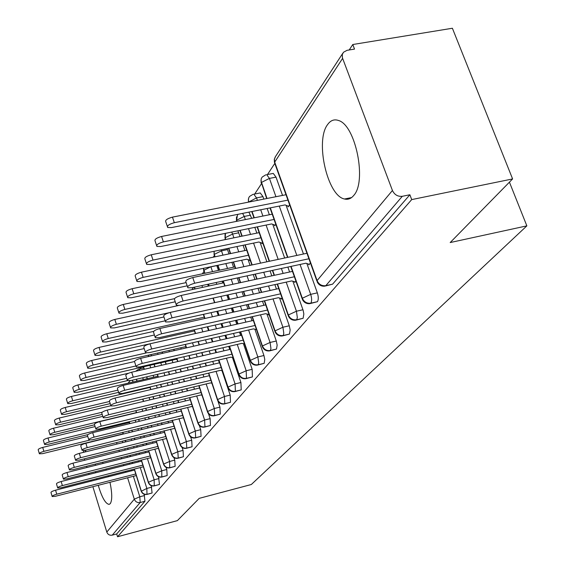 <?xml version="1.0" encoding="UTF-8"?>
<svg xmlns="http://www.w3.org/2000/svg" width="565" height="565" viewBox="0 0 565 565"><rect width="100%" height="100%" fill="white"/><g stroke="black" fill="none" stroke-linecap="round" stroke-linejoin="round"><path stroke-width="0.85" d="M353.782 195.391C351.119 198.668 348.033 199.869 344.523 199C327.432 196.062 314.875 140.918 327.587 124.583C330.582 120.345 334.219 118.982 338.506 120.486C355.576 125.027 367.003 181.344 353.782 195.391M109.977 482.298C112.209 493.146 112.315 500.258 110.288 503.634L109.109 504.39C105.521 503.853 101.898 497.49 98.239 485.307M96.869 479.657L96.664 478.682M95.718 472.764L95.598 471.627M95.344 465.376L95.429 464.034M352.786 44.515L354.523 49.091L347.044 50.32L343.435 52.291L342.277 54.65L342.454 57.913L392.435 190.49C394.525 194.805 397.817 196.74 402.301 196.302L409.872 194.763L411.708 199.593L512.596 178.936L452.388 28.25L352.786 44.515L349.212 49.967M274.632 163.652L267.506 174.521M261.312 183.95L254.709 194.021M225.237 238.953L224.743 239.701M214.34 255.557L213.28 257.174M203.951 271.398L202.376 273.806M193.463 287.387L191.98 289.64M149.111 354.99L148.023 356.656M140.982 367.391L140.028 368.839M102.477 462.262L103.183 463.406M105.895 469.021L106.319 470.08M108.261 475.73L108.544 476.683M512.596 178.936L450.185 242.555L526.855 225.866L509.432 182.163M526.855 225.866L251.326 484.509L199.226 498.351L177.375 520.626L117.555 536.75L116.687 533.953L144.951 501.254L140.191 502.511L112.251 535.147L116.687 533.953M112.251 535.147C109.652 535.571 107.83 534.547 106.799 532.068L92.872 486.684M91.156 481.112L90.866 480.158M89.108 474.438L88.776 473.35M86.975 467.481L86.6 466.252M84.743 460.221L84.319 458.837M83.02 452.48L84.129 450.475M411.708 199.593L117.555 536.75M144.181 494.269L144.951 501.254M409.872 194.763L332.601 284.16L325.405 286.017M272.309 173.596L273.269 173.413L276.017 177.135L282.542 195.412M286.074 205.293L303.469 254.01M306.866 263.53L317.339 292.868C318.554 296.759 318.589 299.697 317.459 301.682L310.425 303.511M308.589 264.109L308.871 264.893L310.425 262.958M287.825 206.006L288.143 206.882L289.619 204.805M259.413 193.103L260.253 192.94L262.965 196.634L263.841 199.106M267.153 208.485L269.371 214.756M272.761 224.347L284.661 258.014M287.868 267.09L289.605 272.005M292.875 281.243L303.179 310.446L303.843 314.055L303.101 318.293L296.23 320.094M294.478 281.737L294.732 282.458L295.891 281.024M274.392 224.955L274.682 225.76L275.777 224.22M248.897 212.136L251.665 218.316M254.829 227.356L256.849 233.112M260.105 242.427L266.885 261.793M270.077 270.91L271.807 275.861M274.873 284.605L276.44 289.082M279.576 298.052L289.287 325.779L290.163 329.967L289.471 334.063L282.754 335.836M281.08 298.468L281.314 299.132L282.105 298.151M261.637 242.95L261.892 243.692L262.647 242.639M237.872 230.81L240.069 236.558M243.091 245.274L244.928 250.57M248.063 259.61L250.062 265.366M253.24 274.534L254.963 279.505M258.007 288.291L259.568 292.79M262.499 301.23L263.912 305.312M266.934 314.013L276.299 341.013L277.154 345.102L276.511 349.057L269.95 350.801M268.347 314.373L268.559 314.988L269.018 314.415M249.497 260.062L249.737 260.748L250.175 260.133M227.13 248.586L228.995 253.897M231.89 262.315L233.564 267.181M237.272 277.966L238.988 282.959M242.025 291.787L243.579 296.307M246.495 304.782L247.901 308.878M250.705 317.036L251.983 320.743M254.893 329.197L263.94 355.512L264.773 359.495L264.173 363.323L257.76 365.039M256.22 329.508L256.581 329.868M216.762 265.508L218.429 270.395M222.123 281.222L222.73 283.016M226.855 295.099L228.401 299.641M231.304 308.158L232.702 312.268M235.499 320.461L236.77 324.183M239.461 332.079L240.605 335.448M243.409 343.661L252.16 369.333L252.421 376.926L246.142 378.614M207.715 284.322L208.323 286.123M216.861 311.364L218.26 315.489M221.042 323.717L222.306 327.46M224.983 335.377L226.127 338.767M228.712 346.409L229.75 349.474M232.448 357.454L240.923 382.512L241.206 389.899L235.061 391.559M207.277 326.817L208.534 330.567M211.204 338.52L212.348 341.924M214.919 349.594L215.957 352.673M218.443 360.075L219.375 362.864M221.981 370.626L230.195 395.097L230.492 402.294L224.482 403.918M217.878 400.945L219.94 407.132L220.251 414.138L214.368 415.741M208.506 413.757L210.124 418.644L210.455 425.48L204.685 427.055M199.381 425.6L200.723 429.675L201.062 436.335L195.412 437.889M190.582 436.802L191.705 440.248L192.065 446.753L186.528 448.278M182.107 447.466L183.06 450.397L183.427 456.746L177.996 458.25M173.949 457.643L174.755 460.136L175.129 466.344L169.804 467.82M166.089 467.382L166.767 469.501L167.155 475.568L161.929 477.022M158.518 476.712L159.485 484.445L154.351 485.879M151.222 485.667L152.098 492.991L147.062 494.396M134.399 469.07L141.264 490.851C142.415 493.563 144.414 494.693 147.26 494.255L152.098 492.991M122.824 432.317L123.368 434.026M125.352 440.333L125.833 441.865M127.768 448.003L128.199 449.366M130.077 455.326L130.459 456.541M132.288 462.347L132.62 463.42M141.412 460.037L148.454 482.256C149.626 485.017 151.667 486.168 154.556 485.723L159.485 484.445M129.272 421.695L129.879 423.595M131.928 430.078L132.471 431.787M134.463 438.08L134.95 439.612M136.885 445.729L137.316 447.092M139.202 453.038L139.583 454.246M121.249 393.706L121.115 394.25M148.701 450.651L155.919 473.329C157.126 476.133 159.196 477.312 162.141 476.867L167.155 475.568M129.936 391.722L130.063 392.131M135.953 410.621L136.624 412.725M138.743 419.392L139.35 421.285M141.405 427.754L141.949 429.457M143.948 435.735L144.435 437.261M146.377 443.356L146.808 444.719M130.098 380.69L128.1 383.176M156.272 440.891L163.68 464.042C164.916 466.902 167.028 468.103 170.03 467.651L175.129 466.344M136.518 379.221L137.111 381.064M139.774 389.391L139.908 389.808M142.874 399.052L143.616 401.383M145.812 408.241L146.483 410.345M148.616 416.991L149.224 418.884M151.286 425.332L151.83 427.027M153.835 433.291L154.323 434.81M138.686 369.15L135.664 371.283M164.147 430.735L171.76 454.38C173.017 457.297 175.178 458.526 178.229 458.067L183.427 456.746M143.545 366.798L144.343 369.27M146.773 376.827L147.366 378.663M150.043 386.969L150.869 389.539M153.143 396.602L153.892 398.925M156.095 405.762L156.773 407.859M158.906 414.484L159.514 416.37M161.59 422.804L162.134 424.492M172.339 420.162L180.171 444.323C181.464 447.296 183.66 448.546 186.775 448.087L192.065 446.753M151.067 354.545L151.498 355.858M154.238 364.326L155.036 366.791M157.48 374.32L158.398 377.159M160.757 384.433L161.59 387.004M163.871 394.038L164.62 396.355M166.83 403.177L167.508 405.26M169.655 411.871L170.263 413.75M180.878 409.138L188.936 433.842C190.257 436.872 192.503 438.15 195.674 437.691L201.062 436.335M162.233 351.995L162.656 353.302M165.411 361.741L166.216 364.199M168.667 371.706L169.585 374.539M171.958 381.792L172.791 384.348M175.079 391.368L175.835 393.678M178.053 400.472L178.731 402.555M189.784 397.64L198.082 422.91C199.431 425.996 201.726 427.31 204.961 426.843L210.455 425.48M173.907 349.318L174.338 350.632M176.887 358.38L177.904 361.494M180.362 368.973L181.287 371.791M183.667 379.023L184.501 381.573M186.803 388.565L187.559 390.867M199.071 385.634L207.623 411.497C209.015 414.646 211.352 415.988 214.651 415.522L220.251 414.138M185.433 344.403L186.563 347.828M189.12 355.555L190.151 358.655M192.616 366.113L193.541 368.917M195.928 376.128L196.768 378.663M208.775 373.091L217.603 399.568C219.022 402.781 221.416 404.152 224.778 403.685L230.492 402.294M194.332 329.727L195.589 333.498M198.244 341.479L199.381 344.89M201.945 352.588L202.976 355.682M205.455 363.111L206.387 365.908M218.923 359.962L228.034 387.089C229.496 390.373 231.94 391.778 235.379 391.312L241.206 389.899M194.487 287.168L195.095 288.969M203.598 314.31L204.989 318.448M207.758 326.704L209.022 330.461M211.691 338.414L212.836 341.811M215.406 349.481L216.437 352.56M229.545 346.211L238.96 374.03C240.457 377.378 242.964 378.818 246.467 378.352L252.421 376.926M203.562 268.29L204.862 273.276M208.541 284.146L209.149 285.939M213.259 298.073L214.799 302.628M217.695 311.181L219.086 315.305M221.868 323.526L223.133 327.269M225.816 335.186L226.961 338.576M240.676 331.796L250.408 360.336C251.955 363.761 254.518 365.237 258.099 364.764L264.173 363.323M214.086 254.766L214.1 251.291L214.262 254.391L215.088 256.8M217.97 265.253L219.637 270.141M223.33 280.96L225.04 285.975M228.062 294.838L229.609 299.372M232.519 307.89L233.917 312M236.714 320.186L237.985 323.915M252.343 316.668L262.428 345.964C264.017 349.467 266.638 350.978 270.303 350.512L276.511 349.057M225.506 233.331L225.181 237.724L225.788 239.489M228.797 248.24L230.626 253.551M233.522 261.969L235.739 268.417M238.903 277.613L240.626 282.606M243.663 291.427L245.217 295.947M248.134 304.422L249.539 308.511M264.604 300.764L275.056 330.864C276.688 334.445 279.378 335.998 283.122 335.532L289.471 334.063M238.162 214.276L237.455 215.018L236.636 220.23L236.996 221.268M240.146 230.351L242.159 236.128M245.182 244.843L252.16 264.921M255.338 274.082L257.061 279.046M260.112 287.832L261.673 292.331M277.493 284.033L288.341 314.973C290.022 318.646 292.783 320.242 296.611 319.776L303.101 318.293M253.064 194.311L249.624 196.387L248.861 197.503L248.325 199.798L248.762 202.079M252.061 211.501L254.271 217.793M257.435 226.826L269.498 261.235M272.69 270.353L274.428 275.289M291.06 266.405L302.332 298.242C304.069 302 306.901 303.645 310.821 303.179L317.459 301.682M265.825 174.797L262.174 177.064L261.228 178.801L260.995 180.821L267.005 198.477M270.324 207.856L287.846 257.336M52.128 496.36L50.991 492.539C50.949 491.868 52.474 491.084 55.561 490.187L56.761 494.191C53.675 495.095 52.15 495.872 52.185 496.536L55.391 496.289L136.278 475.553M55.561 490.187L134.548 470.052M56.761 494.191L135.777 473.964M39.324 453.582L38.201 449.846C38.145 449.104 39.642 448.292 42.714 447.416L43.901 451.357C40.828 452.24 39.324 453.045 39.38 453.787L42.594 453.646L123.142 433.842M89.524 440.163L43.901 451.357M87.759 436.406L42.714 447.416M57.651 487.821L56.486 483.944C56.436 483.252 57.99 482.439 61.154 481.521L62.383 485.596C59.219 486.514 57.658 487.32 57.708 488.012L60.956 487.779L143.376 466.782M61.154 481.521L141.596 461.146M62.383 485.596L142.853 465.129M63.386 478.943L62.199 475.017C62.129 474.289 63.718 473.456 66.967 472.517L68.224 476.662C64.975 477.609 63.386 478.435 63.45 479.155L66.741 478.929L150.763 457.707M66.967 472.517L148.913 451.901M68.224 476.662L150.205 455.955M69.354 469.72L68.146 465.73C68.054 464.974 69.679 464.112 73.005 463.152L74.298 467.375C70.964 468.343 69.34 469.197 69.424 469.946L72.758 469.727L158.447 448.292M73.005 463.152L156.526 442.289M74.298 467.375L157.847 446.421M75.562 460.115L74.326 456.068C74.22 455.284 75.872 454.394 79.298 453.398L80.618 457.707C77.193 458.695 75.533 459.585 75.639 460.362L79.015 460.157L166.442 438.504M79.298 453.398L164.443 432.303M80.618 457.707L165.799 436.505M44.557 444.295L43.42 440.502C43.343 439.732 44.875 438.892 48.018 437.995L49.233 442.014C46.083 442.911 44.55 443.744 44.621 444.514L47.877 444.38L87.935 434.612M129.357 422.5L49.233 442.014M95.111 426.575L48.018 437.995M49.995 434.647L48.837 430.805C48.738 429.993 50.306 429.132 53.534 428.214L54.77 432.303C51.542 433.221 49.974 434.082 50.066 434.881L53.364 434.76L94.553 424.795M136.398 412.584L54.77 432.303M102.809 416.363L53.534 428.214M55.653 424.612L54.466 420.72C54.353 419.873 55.949 418.983 59.261 418.043L60.533 422.203C57.213 423.143 55.617 424.033 55.73 424.866L59.071 424.767L102.194 414.413M102.166 412.231L60.533 422.203M110.804 405.748L59.261 418.043M61.536 414.173L60.328 410.225C60.194 409.35 61.825 408.424 65.222 407.464L66.522 411.694C63.118 412.662 61.486 413.58 61.62 414.456L65.003 414.364L110.203 403.608M109.539 401.482L66.522 411.694M149.986 387.421L65.222 407.464M82.031 450.114L80.767 446.011C80.633 445.185 82.328 444.267 85.852 443.25L87.201 447.635C83.677 448.652 81.981 449.57 82.109 450.383L85.527 450.192L174.776 428.327M85.852 443.25L172.692 421.9M87.201 447.635L174.077 426.18M67.659 403.304L66.43 399.307C66.267 398.389 67.934 397.435 71.43 396.446L72.758 400.762C69.262 401.75 67.595 402.704 67.751 403.615L71.176 403.537L118.608 392.35M117.901 390.14L72.758 400.762M157.875 376.198L71.43 396.446M88.769 439.683L87.483 435.523C87.328 434.662 89.058 433.708 92.681 432.663L94.065 437.133C90.435 438.186 88.705 439.132 88.86 439.98L92.321 439.803L183.456 417.733M92.681 432.663L181.28 411.066M94.065 437.133L182.707 415.423M95.803 428.807L94.489 424.583C94.299 423.686 96.071 422.698 99.8 421.624L101.22 426.18C97.491 427.26 95.718 428.242 95.902 429.132L99.405 428.962L191.464 406.567L192.524 406.694M99.8 421.624L190.25 399.773M101.22 426.18L191.705 404.215M103.148 417.443L101.806 413.163C101.587 412.224 103.395 411.2 107.244 410.091L108.699 414.738C104.85 415.854 103.035 416.871 103.254 417.803L106.799 417.648L200.688 395.013L201.988 395.196M107.244 410.091L199.6 387.986M108.699 414.738L201.105 392.52M74.043 391.983L72.793 387.929C72.603 386.969 74.305 385.98 77.899 384.963L79.262 389.356C75.661 390.38 73.959 391.361 74.142 392.315L77.61 392.251L127.436 380.619M126.694 378.31L79.262 389.356M128.594 373.204L77.899 384.963M80.696 380.167L79.425 376.064C79.199 375.061 80.943 374.03 84.651 372.985L86.042 377.469C82.335 378.515 80.59 379.539 80.809 380.535L84.319 380.485L175.948 359.305L177.014 359.495M135.932 365.965L86.042 377.469M134.442 361.558L84.651 372.985M87.646 367.836L86.353 363.683C86.092 362.624 87.872 361.558 91.692 360.484L93.126 365.054C89.305 366.134 87.519 367.193 87.773 368.239L91.325 368.211L184.762 346.839L186.076 347.094M146.222 352.941L93.126 365.054M144.202 348.57L91.692 360.484M110.825 405.571L109.462 401.228C109.2 400.246 111.051 399.18 115.02 398.035L116.517 402.781C112.548 403.926 110.691 404.992 110.945 405.967L114.533 405.818L210.314 382.95L211.889 383.197M115.02 398.035L209.382 375.676M116.517 402.781L210.922 380.302M94.913 354.947L93.585 350.745C93.289 349.636 95.111 348.527 99.052 347.419L100.528 352.08C96.58 353.196 94.758 354.297 95.047 355.392L98.642 355.378L194.049 333.844M194.466 330.906L100.528 352.08M154.422 335.003L99.052 347.419M118.855 393.141L117.463 388.748C117.16 387.71 119.06 386.601 123.163 385.422L124.703 390.267C120.592 391.453 118.692 392.555 118.996 393.579L122.619 393.445L220.378 370.35L222.25 370.668M123.163 385.422L219.608 362.808M124.703 390.267L221.198 367.525M102.505 341.472L101.156 337.213C100.817 336.055 102.682 334.904 106.757 333.753L108.268 338.513C104.186 339.664 102.322 340.815 102.661 341.959L106.298 341.966L153.645 331.387M204.283 317.135L108.268 338.513M165.206 320.807L106.757 333.753M127.266 380.125L125.854 375.676C125.501 374.581 127.443 373.43 131.687 372.208L133.269 377.152C129.025 378.381 127.076 379.532 127.422 380.605L131.094 380.492L230.908 357.165L233.112 357.581M131.687 372.208L230.322 349.339M133.269 377.152L231.954 354.156M110.458 327.361L109.087 323.06C108.692 321.838 110.599 320.63 114.815 319.444L116.369 324.303C112.153 325.497 110.239 326.69 110.634 327.905L114.307 327.919L163.949 316.972M169.083 312.72L116.369 324.303M178.265 305.58L114.815 319.444M136.094 366.473L134.647 361.967C134.237 360.823 136.236 359.615 140.629 358.351L142.26 363.408C137.86 364.679 135.861 365.88 136.264 367.01L139.972 366.904L241.933 343.351L244.504 343.894M140.629 358.351L241.552 335.236M142.26 363.408L243.225 340.151M118.791 312.565L117.4 308.222C116.948 306.936 118.904 305.679 123.269 304.45L124.865 309.408C120.5 310.644 118.537 311.894 118.989 313.165L122.704 313.201L175.242 301.774M174.507 298.652L124.865 309.408M223.669 282.811L123.269 304.45M145.353 352.143L143.884 347.581C143.411 346.373 145.452 345.116 150.015 343.803L151.695 348.972C147.133 350.293 145.085 351.543 145.551 352.737L149.294 352.645L253.487 328.872L256.475 329.565M150.015 343.803L253.339 320.44M151.695 348.972L255.062 325.461M127.542 297.042L126.122 292.656C125.607 291.3 127.605 289.986 132.132 288.708L133.778 293.779C129.251 295.057 127.245 296.371 127.761 297.713L131.511 297.762L187.199 285.826M186.125 282.606L133.778 293.779M234.913 266.899L132.132 288.708M155.093 337.072L153.595 332.467C153.051 331.196 155.142 329.875 159.881 328.512L161.611 333.795C156.872 335.165 154.768 336.486 155.311 337.743L159.09 337.665L265.621 313.681L268.933 314.521M159.881 328.512L265.72 304.909M161.611 333.795L267.499 310.044M136.73 280.727L135.289 276.306C134.696 274.88 136.751 273.502 141.448 272.175L143.143 277.359C138.439 278.686 136.384 280.063 136.977 281.476L140.763 281.54L246.728 259.187L250.09 260.253M248.473 255.232L143.143 277.359M246.721 250.196L141.448 272.175M165.34 321.217L163.815 316.57C163.186 315.228 165.34 313.836 170.27 312.417L172.057 317.827C167.12 319.253 164.966 320.638 165.587 321.965L169.394 321.902L278.368 297.713L281.709 298.645M170.27 312.417L278.75 288.574M172.057 317.827L280.586 293.828M146.399 263.572L144.937 259.123C144.259 257.612 146.363 256.164 151.251 254.78L153.002 260.084C148.108 261.468 145.996 262.909 146.674 264.406L150.488 264.484L258.876 242.004L262.266 243.169M260.945 237.787L153.002 260.084M259.144 232.646L151.251 254.78M176.146 304.507L174.592 299.817C173.865 298.398 176.075 296.943 181.21 295.453L183.06 300.997C177.911 302.487 175.701 303.935 176.421 305.34L180.249 305.291L291.78 280.911L295.149 281.942M181.21 295.453L292.479 271.391M183.06 300.997L294.379 276.758M156.583 245.493L155.107 241.022C154.323 239.426 156.477 237.9 161.576 236.46L163.377 241.884C158.285 243.331 156.124 244.85 156.9 246.432L160.735 246.524L271.652 223.931L275.077 225.209M274.089 219.439L163.377 241.884M272.224 214.177L161.576 236.46M187.545 286.865L185.97 282.147C185.136 280.643 187.396 279.11 192.764 277.556L194.671 283.227C189.303 284.795 187.029 286.321 187.863 287.804L191.705 287.762L305.912 263.205L309.302 264.349M192.764 277.556L306.957 253.268M194.671 283.227L308.928 258.77M167.332 226.424L165.835 221.946C164.938 220.251 167.148 218.641 172.459 217.13L174.331 222.688C169.006 224.206 166.795 225.802 167.685 227.483L171.534 227.582L285.106 204.904L288.553 206.303M287.945 200.116L174.331 222.688M286.017 194.727L172.459 217.13M106.799 532.068L134.308 499.17L127.605 477.778M125.875 472.262L125.578 471.316M123.806 465.652L123.467 464.578M121.645 458.759L121.263 457.544M119.392 451.569L118.961 450.199M117.033 444.048L116.552 442.515M86.163 450.03L84.863 452.021M133.368 476.302L139.809 496.776L140.191 502.511C137.394 502.949 135.43 501.833 134.308 499.17L139.809 496.776L144.576 495.533M342.609 58.379L274.696 162.099L317.092 280.593L392.435 190.49M402.301 196.302L325.807 285.671L332.601 284.16M342.708 53.4L275.275 156.886L274.378 159.132L274.993 163.921L316.852 280.925M317.092 280.593C318.886 284.442 321.789 286.13 325.807 285.671L324.593 286.194C321.33 286.406 318.886 285.028 317.262 282.069L317.092 280.593M122.301 441.088L122.782 442.621M124.71 448.758L125.14 450.128M127.019 456.096L127.4 457.311M129.23 463.116L129.562 464.19M131.341 469.847L131.638 470.793M140.254 467.58L146.844 488.443L141.229 491.26C142.352 493.796 144.266 494.848 146.985 494.417L146.851 488.443L151.703 487.178M128.65 430.883L129.194 432.592M131.186 438.892L131.666 440.425M133.601 446.541L134.032 447.911M135.918 453.865L136.299 455.072M138.128 460.863L138.467 461.937M135.233 420.247L135.833 422.147M137.895 428.616L138.432 430.318M140.431 436.604L140.918 438.129M142.853 444.238L143.291 445.594M145.177 451.534L145.558 452.742M147.394 458.519L154.153 479.784L159.09 478.513M136.017 390.281L136.151 390.698M142.048 409.152L142.719 411.256M144.845 417.909L145.452 419.802M147.514 426.257L148.058 427.952M150.057 434.224L150.544 435.742M152.486 441.837L152.924 443.193M154.817 449.111L161.745 470.793L166.767 469.501M142.74 377.766L143.333 379.602M146.003 387.922L146.137 388.332M149.104 397.569L149.852 399.893M152.056 406.736L152.727 408.834M154.859 415.473L155.467 417.358M157.536 423.792L158.08 425.487M160.093 431.738L160.58 433.256M162.529 439.33L169.634 461.443L174.755 460.136M149.916 365.322L150.714 367.794M153.15 375.337L153.744 377.166M156.427 385.457L157.254 388.028M159.535 395.076L160.283 397.393M162.494 404.222L163.165 406.313M165.305 412.93L165.919 414.809M167.989 421.229L168.54 422.917M170.552 429.153L177.848 451.71L183.06 450.397M157.593 353.054L158.023 354.368M160.771 362.815L161.569 365.28M164.02 372.794L164.938 375.626M167.304 382.886L168.137 385.45M170.425 392.477L171.174 394.787M173.391 401.595L174.069 403.678M176.216 410.275L176.824 412.153M178.907 418.552L186.401 441.583L191.705 440.248M168.928 350.462L169.359 351.769M172.113 360.195L172.918 362.645M175.376 370.139L176.301 372.964M178.667 380.203L179.508 382.752M181.803 389.758L182.559 392.068M184.776 398.848L185.454 400.924M187.608 407.506L195.313 431.017L200.723 429.675M180.786 347.75L181.217 349.057M183.766 356.79L184.79 359.898M187.255 367.363L188.18 370.174M190.56 377.392L191.401 379.934M193.703 386.919L194.459 389.214M196.691 395.98L204.615 420.007L210.124 418.644M192.496 342.793L193.633 346.211M196.189 353.916L197.22 357.016M199.692 364.46L200.624 367.257M203.012 374.454L203.852 376.989M206.161 383.946L214.319 408.502L219.94 407.132M201.585 328.096L202.842 331.86M205.505 339.819L206.649 343.23M209.22 350.907L210.251 353.994M212.73 361.409L213.662 364.199M216.063 371.367L224.467 396.489L230.195 395.097M201.924 285.565L202.531 287.366M211.056 312.65L212.447 316.788M215.223 325.023L216.487 328.774M219.163 336.705L220.308 340.102M222.885 347.75L223.924 350.823M226.41 358.21L235.075 383.918L240.923 382.512M216.798 265.606L210.886 266.857L212.511 271.652M216.197 282.5L216.812 284.294M220.922 296.399L222.469 300.947M225.364 309.472L226.77 313.596M229.552 321.796L230.824 325.532M233.507 333.435L234.659 336.811M237.251 344.431L246.192 370.753L252.16 369.333M227.518 249.589L221.487 250.846L222.956 255.154M225.852 263.587L227.518 268.467M231.219 279.265L232.935 284.266M235.965 293.108L237.519 297.635M240.429 306.131L241.834 310.234M244.631 318.406L245.909 322.121M248.607 329.988L257.838 356.946L263.94 355.512M238.762 232.794L232.596 234.051L233.896 237.823M236.919 246.559L238.748 251.856M241.651 260.253L243.875 266.687M247.046 275.861L248.77 280.84M251.813 289.647L253.367 294.153M256.291 302.607L257.704 306.696M260.514 314.825L270.07 342.461L276.299 341.013M250.563 215.166L244.264 216.43L245.365 219.587M248.522 228.641L250.535 234.411M253.565 243.105L260.557 263.135M263.742 272.274L265.472 277.231M268.53 285.989L270.091 290.481M273.029 298.892L282.917 327.234L289.287 325.779M262.965 196.634L256.524 197.905L257.393 200.377M260.705 209.777L262.916 216.056M266.094 225.068L278.178 259.392M281.384 268.481L283.122 273.411M286.194 282.133L296.434 311.223L302.946 309.754M276.017 177.135L269.427 178.406L275.946 196.719M279.272 206.07L296.83 255.422M300.05 264.469L310.679 294.351L317.339 292.868M154.266 485.9L154.153 479.784L148.454 482.256L148.418 482.694C149.563 485.264 151.512 486.331 154.266 485.9M161.83 477.051L161.745 470.793L155.919 473.329L155.883 473.795C157.056 476.394 159.033 477.482 161.83 477.051M126.369 392.562L126.539 392.965M169.691 467.848L169.641 461.443L163.68 464.042L163.652 464.543C164.846 467.177 166.859 468.279 169.691 467.848M132.146 380.245L133.276 381.961M177.848 451.71L171.76 454.38L171.732 454.917C172.947 457.586 174.995 458.709 177.869 458.279L178.229 458.067L177.855 451.71M143.729 367.985L138.87 369.107L140.099 370.259M186.379 448.313L186.775 448.087L186.408 441.583L180.171 444.323L180.143 444.895C181.393 447.6 183.47 448.737 186.379 448.313M195.25 437.932L195.674 437.691L195.321 431.024L188.936 433.842L188.915 434.457C190.186 437.19 192.298 438.348 195.25 437.932M204.495 427.098L204.961 426.843L204.615 420.007L198.082 422.91L198.061 423.566C199.36 426.335 201.507 427.514 204.495 427.098M214.149 415.798L214.651 415.522L214.326 408.509L207.623 411.497L207.616 412.203C208.944 415.007 211.126 416.2 214.149 415.798M224.234 403.982L224.778 403.685L224.467 396.489L217.603 399.568L217.596 400.331C218.959 403.163 221.169 404.378 224.234 403.982M234.779 391.623L235.379 391.312L235.082 383.918L228.034 387.089L228.041 387.915C229.432 390.775 231.678 392.011 234.779 391.623M245.817 378.691L246.467 378.352L246.192 370.753L238.96 374.03L238.974 374.92C240.4 377.808 242.682 379.066 245.817 378.691M204.608 273.326L203.859 270.289L210.851 266.751M257.379 365.131L258.276 364.482L258.699 362.73L257.845 356.946L250.408 360.336L250.443 361.296C251.898 364.206 254.208 365.484 257.379 365.131M214.813 256.856L214.262 254.391L221.487 250.846L221.099 249.836M269.505 350.9L270.487 350.215L270.939 348.4L270.077 342.461L262.428 345.964L262.478 347.009C263.968 349.94 266.313 351.239 269.505 350.9M225.499 239.546L225.181 237.724L232.596 234.058L231.714 232.067M282.246 335.956L283.319 335.222L283.8 333.343L282.924 327.241L275.056 330.864L275.127 332.001C276.652 334.946 279.025 336.267 282.246 335.956M236.516 221.367L236.636 220.23L244.264 216.43L242.604 213.393M295.636 320.228L296.816 319.451L297.324 317.502L296.441 311.223L288.341 314.973L288.44 316.216C289.993 319.176 292.395 320.51 295.636 320.228M248.515 202.129L256.524 197.905L253.826 194.198L260.253 192.94M309.733 303.666L310.821 303.179C311.937 301.187 311.894 298.249 310.686 294.351L302.332 298.242L302.459 299.591C304.055 302.558 306.477 303.913 309.733 303.666M266.687 198.541L261.348 182.488L269.427 178.406L266.694 174.67L273.269 173.413M344.523 199L351.578 197.581M141.151 491.034L134.251 469.105M132.471 463.455L132.132 462.382M130.303 456.584L129.922 455.369M128.043 449.408L127.612 448.038M125.684 441.908L125.197 440.375M123.212 434.061L122.676 432.352M148.341 482.446L141.257 460.072M139.421 454.288L139.039 453.074M137.154 447.127L136.723 445.764M134.788 439.648L134.3 438.122M132.309 431.83L131.772 430.12M129.717 423.637L129.117 421.737M121.242 393.713L121.087 394.257M155.799 473.527L148.531 450.693M146.639 444.761L146.208 443.398M144.266 437.303L143.778 435.777M141.78 429.499L141.243 427.797M139.181 421.328L138.58 419.435M136.455 412.768L135.784 410.663M129.901 392.174L129.766 391.757M163.56 464.246L156.088 440.933M154.146 434.852L153.659 433.334M151.653 427.069L151.109 425.374M149.04 418.926L148.44 417.034M146.307 410.388L145.636 408.283M143.439 401.425L142.691 399.095M139.732 389.85L139.597 389.433M136.935 381.107L136.342 379.263M171.626 454.599L163.956 430.784M161.943 424.541L161.399 422.846M159.33 416.419L158.723 414.533M156.583 407.902L155.912 405.811M153.708 398.968L152.96 396.644M150.686 389.582L149.859 387.011M147.183 378.705L146.589 376.869M144.153 369.319L143.355 366.84M180.03 444.549L172.141 420.212M170.065 413.799L169.458 411.92M167.311 405.31L166.64 403.219M164.429 396.404L163.673 394.088M161.392 387.046L160.559 384.483M158.2 377.208L157.282 374.369M154.845 366.84L154.04 364.368M151.3 355.908L150.869 354.587M188.788 434.075L180.673 409.194M178.526 402.605L177.841 400.521M175.623 393.72L174.875 391.418M172.586 384.398L171.746 381.841M169.38 374.581L168.462 371.756M166.011 364.248L165.206 361.791M162.452 353.351L162.028 352.037M197.927 423.157L189.565 397.696M187.34 390.923L186.584 388.621M184.289 381.622L183.448 379.073M181.075 371.841L180.15 369.023M177.692 361.544L176.668 358.429M174.126 350.681L173.695 349.368M207.461 411.751L198.845 385.69M196.542 378.72L195.702 376.177M193.315 368.973L192.39 366.162M189.918 358.704L188.894 355.604M186.337 347.878L185.207 344.452M217.426 399.829L208.541 373.147M206.147 365.965L205.215 363.168M202.736 355.738L201.712 352.645M199.148 344.947L198.011 341.535M195.349 333.555L194.092 329.783M227.857 387.364L218.676 360.018M216.19 352.617L215.159 349.537M212.581 341.867L211.444 338.47M208.775 330.518L207.51 326.761M204.742 318.505L203.351 314.359M194.847 289.026L194.24 287.218M238.769 374.312L229.284 346.274M226.699 338.633L225.555 335.25M222.871 327.326L221.607 323.59M218.825 315.362L217.433 311.237M214.538 302.685L212.998 298.129M208.895 285.996L208.28 284.202M203.485 268.311L203.683 270.649M250.21 360.625L240.4 331.86M237.71 323.971L236.438 320.249M233.649 312.057L232.243 307.946M229.341 299.436L227.794 294.895M224.764 286.031L223.055 281.024M219.361 270.197L217.695 265.31M262.224 346.267L252.061 316.732M249.257 308.575L247.844 304.486M244.928 296.011L243.374 291.491M240.337 282.662L238.621 277.676M235.457 268.474L233.239 262.033M230.343 253.614L228.514 248.303M225.068 234.348L224.99 238.112M274.837 331.175L264.307 300.834M261.376 292.395L259.815 287.896M256.764 279.11L255.041 274.145M251.856 264.985L244.885 244.906M241.862 236.191L239.857 230.407M236.502 216.819L236.431 220.632M288.115 315.298L277.182 284.103M274.117 275.36L272.387 270.416M269.187 261.305L257.124 226.89M253.96 217.857L251.757 211.564M248.522 198.407L248.43 202.143M302.098 298.574L290.735 266.468M287.529 257.4L270.006 207.92M261.164 179.027L261.122 182.933M275.522 156.562L274.293 159.408L274.456 162.565"/></g></svg>
